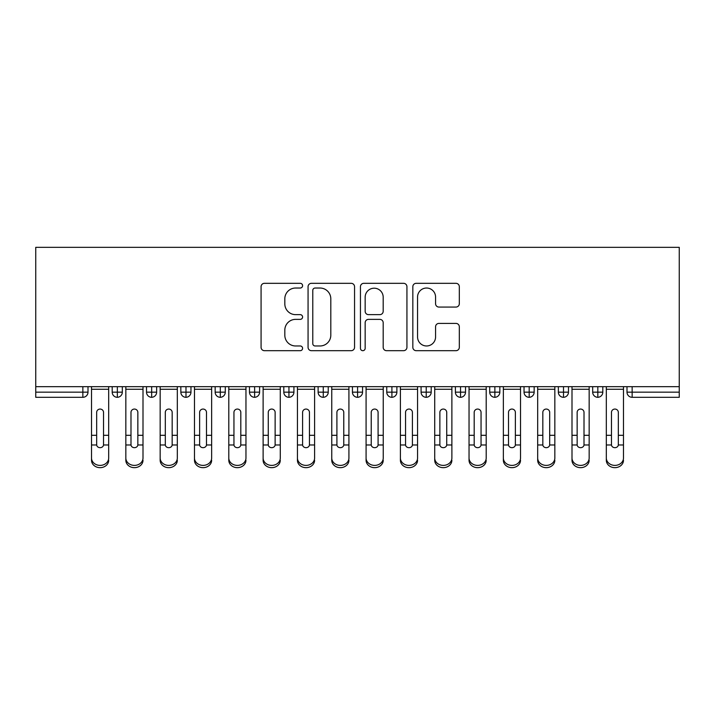 <?xml version="1.0" encoding="UTF-8"?>
<svg xmlns="http://www.w3.org/2000/svg" width="715" height="715" viewBox="0 0 715 715"><rect width="100%" height="100%" fill="white"/><g stroke="black" fill="none" stroke-linecap="round" stroke-linejoin="round"><path stroke-width="1.07" d="M302.588 285.669A2.36 2.36 0 0 0 300.229 283.319L264.443 283.319A3.369 3.369 0 0 0 261.073 286.688L261.073 347.32A3.369 3.369 0 0 0 264.443 350.69L300.229 350.69A2.36 2.36 0 0 0 302.588 348.33A2.36 2.36 0 0 0 300.229 345.971L295.599 345.971A10.779 10.779 0 0 1 284.82 335.192L284.82 330.142A10.779 10.779 0 0 1 295.599 319.364L300.229 319.364A2.36 2.36 0 0 0 302.588 317.004A2.36 2.36 0 0 0 300.229 314.645L295.599 314.645A10.779 10.779 0 0 1 284.82 303.866L284.82 298.807A10.779 10.779 0 0 1 295.599 288.029L300.229 288.029A2.36 2.36 0 0 0 302.588 285.669M455.956 307.066A3.369 3.369 0 0 0 459.316 303.696L459.316 286.688A3.369 3.369 0 0 0 455.956 283.319L416.202 283.319A3.369 3.369 0 0 0 412.832 286.688L412.832 347.32A3.369 3.369 0 0 0 416.202 350.69L455.956 350.69A3.369 3.369 0 0 0 459.316 347.32L459.316 326.773A3.369 3.369 0 0 0 455.956 323.403L438.939 323.403A3.369 3.369 0 0 0 435.569 326.773L435.569 336.962A9.009 9.009 0 0 1 426.56 345.971A9.009 9.009 0 0 1 417.551 336.962L417.551 297.047A9.009 9.009 0 0 1 426.56 288.029A9.009 9.009 0 0 1 435.569 297.047L435.569 303.696A3.369 3.369 0 0 0 438.939 307.066L455.956 307.066M35.75 386.672L35.75 247.336L679.25 247.336L679.25 386.672L35.75 386.672L35.75 392.16L82.851 392.16L82.851 386.672M354.551 286.688A3.369 3.369 0 0 0 351.181 283.319L311.436 283.319A3.369 3.369 0 0 0 308.067 286.688L308.067 347.32A3.369 3.369 0 0 0 311.436 350.69L351.181 350.69A3.369 3.369 0 0 0 354.551 347.32L354.551 286.688M363.819 283.319L403.564 283.319A3.369 3.369 0 0 1 406.933 286.688L406.933 347.32A3.369 3.369 0 0 1 403.564 350.69L386.556 350.69A3.369 3.369 0 0 1 383.186 347.32L383.186 322.733A3.369 3.369 0 0 0 379.817 319.364L368.529 319.364A3.369 3.369 0 0 0 365.159 322.733L365.159 348.33A2.36 2.36 0 0 1 362.809 350.69A2.36 2.36 0 0 1 360.449 348.33L360.449 286.688A3.369 3.369 0 0 1 363.819 283.319M87.999 386.672L87.999 392.16A5.148 5.148 0 0 1 82.851 397.308L35.75 397.308L35.75 392.16M679.25 397.308L632.149 397.308A5.148 5.148 0 0 1 627.001 392.16L627.001 386.672L627.001 392.16A5.148 5.148 0 0 0 632.149 397.308L632.149 392.16L679.25 392.16L679.25 397.308M679.25 386.672L679.25 392.16M117.349 397.308A5.148 5.148 0 0 1 112.201 392.16L112.201 386.672L112.201 392.16A5.148 5.148 0 0 0 117.349 397.308A5.148 5.148 0 0 0 122.319 392.169L122.319 386.672L122.319 392.16A5.148 5.148 0 0 1 117.349 397.308L117.349 392.16L122.319 392.16M117.349 386.672L117.349 392.16L112.201 392.16M82.851 397.308A5.148 5.148 0 0 0 87.999 392.16A5.148 5.148 0 0 1 82.851 397.308L82.851 392.16L87.999 392.16M151.669 386.672L151.669 392.16L146.521 392.16L146.521 386.672L146.521 392.16A5.148 5.148 0 0 0 151.669 397.308A5.148 5.148 0 0 0 156.639 392.169L156.639 386.672L156.639 392.16A5.148 5.148 0 0 1 151.669 397.308A5.148 5.148 0 0 1 146.521 392.16A5.148 5.148 0 0 0 151.669 397.308L151.669 392.16L156.639 392.16M185.989 386.672L185.989 392.16L180.841 392.16L180.841 386.672L180.841 392.16A5.148 5.148 0 0 0 185.989 397.308A5.148 5.148 0 0 0 190.959 392.169L190.959 386.672L190.959 392.16A5.148 5.148 0 0 1 185.989 397.308A5.148 5.148 0 0 1 180.841 392.16A5.148 5.148 0 0 0 185.989 397.308L185.989 392.16L190.959 392.16M220.309 386.672L220.309 397.308A5.148 5.148 0 0 1 215.161 392.16L215.161 386.672L215.161 392.16A5.148 5.148 0 0 0 220.309 397.308A5.148 5.148 0 0 0 225.279 392.169L225.279 386.672M254.629 386.672L254.629 397.308A5.148 5.148 0 0 1 249.481 392.16A5.148 5.148 0 0 0 254.629 397.308A5.148 5.148 0 0 1 249.481 392.16L249.481 386.672M259.599 386.672L259.599 392.16A5.148 5.148 0 0 1 254.629 397.308A5.148 5.148 0 0 0 259.599 392.169L249.481 392.16M288.949 386.672L288.949 392.16L283.801 392.16L283.801 386.672L283.801 392.16A5.148 5.148 0 0 0 288.949 397.308A5.148 5.148 0 0 0 293.919 392.169L293.919 386.672L293.919 392.16A5.148 5.148 0 0 1 288.949 397.308A5.148 5.148 0 0 1 283.801 392.16A5.148 5.148 0 0 0 288.949 397.308L288.949 392.16L293.919 392.16M323.269 397.308A5.148 5.148 0 0 1 318.121 392.16L318.121 386.672L318.121 392.16A5.148 5.148 0 0 0 323.269 397.308A5.148 5.148 0 0 0 328.239 392.169L328.239 386.672L328.239 392.16A5.148 5.148 0 0 1 323.269 397.308L323.269 392.16L328.239 392.16M357.589 386.672L357.589 392.16L352.441 392.16L352.441 386.672L352.441 392.16A5.148 5.148 0 0 0 357.589 397.308A5.148 5.148 0 0 0 362.559 392.169L362.559 386.672L362.559 392.16A5.148 5.148 0 0 1 357.589 397.308A5.148 5.148 0 0 1 352.441 392.16A5.148 5.148 0 0 0 357.589 397.308L357.589 392.16L362.559 392.16M391.909 386.672L391.909 397.308A5.148 5.148 0 0 1 386.761 392.16L386.761 386.672L386.761 392.16A5.148 5.148 0 0 0 391.909 397.308A5.148 5.148 0 0 0 396.879 392.169L396.879 386.672M426.229 386.672L426.229 397.308A5.148 5.148 0 0 1 421.081 392.16L421.081 386.672L421.081 392.16A5.148 5.148 0 0 0 426.229 397.308A5.148 5.148 0 0 0 431.199 392.169L431.199 386.672M460.549 386.672L460.549 397.308A5.148 5.148 0 0 1 455.401 392.16L455.401 386.672L455.401 392.16A5.148 5.148 0 0 0 460.549 397.308A5.148 5.148 0 0 0 465.519 392.169L465.519 386.672M494.869 386.672L494.869 392.16L489.721 392.16L489.721 386.672L489.721 392.16A5.148 5.148 0 0 0 494.869 397.308A5.148 5.148 0 0 0 499.839 392.169L499.839 386.672L499.839 392.16A5.148 5.148 0 0 1 494.869 397.308A5.148 5.148 0 0 1 489.721 392.16A5.148 5.148 0 0 0 494.869 397.308L494.869 392.16L499.839 392.16M529.189 386.672L529.189 392.16L524.041 392.16L524.041 386.672L524.041 392.16A5.148 5.148 0 0 0 529.189 397.308A5.148 5.148 0 0 0 534.159 392.169L534.159 386.672L534.159 392.16A5.148 5.148 0 0 1 529.189 397.308A5.148 5.148 0 0 1 524.041 392.16A5.148 5.148 0 0 0 529.189 397.308L529.189 392.16L534.159 392.16M563.509 386.672L563.509 392.16L558.361 392.16L558.361 386.672L558.361 392.16A5.148 5.148 0 0 0 563.509 397.308A5.148 5.148 0 0 0 568.479 392.169L568.479 386.672L568.479 392.16A5.148 5.148 0 0 1 563.509 397.308A5.148 5.148 0 0 1 558.361 392.16A5.148 5.148 0 0 0 563.509 397.308L563.509 392.16L568.479 392.16M597.829 386.672L597.829 397.308A5.148 5.148 0 0 1 592.681 392.16L592.681 386.672L592.681 392.16A5.148 5.148 0 0 0 597.829 397.308A5.148 5.148 0 0 0 602.799 392.169L602.799 386.672M323.269 386.672L323.269 392.16L318.121 392.16M315.136 288.029A2.36 2.36 0 0 0 312.777 290.388L312.777 343.611A2.36 2.36 0 0 0 315.136 345.971L320.025 345.971A10.779 10.779 0 0 0 330.804 335.192L330.804 298.807A10.779 10.779 0 0 0 320.025 288.029L315.136 288.029M383.186 297.208A9.009 9.009 0 0 0 374.177 288.199A9.009 9.009 0 0 0 365.159 297.208L365.159 311.275A3.369 3.369 0 0 0 368.529 314.645L379.817 314.645A3.369 3.369 0 0 0 383.186 311.275L383.186 297.208M103.532 434.184L103.532 412.385A3.432 3.325 -0 0 0 100.1 409.06A3.432 3.325 0 0 1 103.532 412.385L103.523 444.98A3.432 2.949 180 0 1 100.1 447.679A3.432 2.949 180 0 1 96.677 444.98L96.668 435.301L91.52 435.301L91.52 458.011A8.58 7.373 -0 0 0 100.1 465.394A8.58 7.373 -0 0 0 108.68 458.011L108.68 447.259M108.68 460.29A8.58 7.373 180 0 1 100.1 467.664A8.58 7.373 180 0 1 91.52 460.29L91.52 458.011M96.668 435.301L96.668 412.385A3.432 3.325 0 0 1 100.1 409.06M108.68 386.672L108.68 458.011M91.52 386.672L91.52 435.301M137.852 434.184L137.852 412.385A3.432 3.325 -0 0 0 134.42 409.06A3.432 3.325 0 0 1 137.852 412.385L137.843 444.98A3.432 2.949 180 0 1 134.42 447.679A3.432 2.949 180 0 1 130.997 444.98L130.988 435.301L125.84 435.301L125.84 458.011A8.58 7.373 -0 0 0 134.42 465.394A8.58 7.373 -0 0 0 143 458.011L143 447.259M172.172 434.184L172.172 412.385A3.432 3.325 -0 0 0 168.74 409.06A3.432 3.325 0 0 1 172.172 412.385L172.163 444.98A3.432 2.949 180 0 1 168.74 447.679A3.432 2.949 180 0 1 165.317 444.98L165.308 435.301L160.16 435.301L160.16 458.011A8.58 7.373 -0 0 0 168.74 465.394A8.58 7.373 -0 0 0 177.32 458.011L177.32 447.259M206.492 434.184L206.492 412.385A3.432 3.325 -0 0 0 203.06 409.06A3.432 3.325 0 0 1 206.492 412.385L206.483 444.98A3.432 2.949 180 0 1 203.06 447.679A3.432 2.949 180 0 1 199.637 444.98L199.628 435.301L194.48 435.301L194.48 458.011A8.58 7.373 -0 0 0 203.06 465.394A8.58 7.373 -0 0 0 211.64 458.011L211.64 447.259M240.812 434.184L240.812 412.385A3.432 3.325 -0 0 0 237.38 409.06A3.432 3.325 0 0 1 240.812 412.385L240.803 444.98A3.432 2.949 180 0 1 237.38 447.679A3.432 2.949 180 0 1 233.957 444.98L233.948 435.301L228.8 435.301L228.8 458.011A8.58 7.373 -0 0 0 237.38 465.394A8.58 7.373 -0 0 0 245.96 458.011L245.96 447.259M143 460.29A8.58 7.373 180 0 1 134.42 467.664A8.58 7.373 180 0 1 125.84 460.29L125.84 458.011M130.988 435.301L130.988 412.385A3.432 3.325 0 0 1 134.42 409.06M143 386.672L143 458.011M125.84 386.672L125.84 435.301M177.32 460.29A8.58 7.373 180 0 1 168.74 467.664A8.58 7.373 180 0 1 160.16 460.29L160.16 458.011M165.308 435.301L165.308 412.385A3.432 3.325 0 0 1 168.74 409.06M177.32 386.672L177.32 458.011M160.16 386.672L160.16 435.301M211.64 460.29A8.58 7.373 180 0 1 203.06 467.664A8.58 7.373 180 0 1 194.48 460.29L194.48 458.011M199.628 435.301L199.628 412.385A3.432 3.325 0 0 1 203.06 409.06M211.64 386.672L211.64 458.011M194.48 386.672L194.48 435.301M245.96 460.29A8.58 7.373 180 0 1 237.38 467.664A8.58 7.373 180 0 1 228.8 460.29L228.8 458.011M233.948 435.301L233.948 412.385A3.432 3.325 0 0 1 237.38 409.06M245.96 386.672L245.96 458.011M228.8 386.672L228.8 435.301M275.132 434.184L275.132 412.385A3.432 3.325 -0 0 0 271.7 409.06A3.432 3.325 0 0 1 275.132 412.385L275.123 444.98A3.432 2.949 180 0 1 271.7 447.679A3.432 2.949 180 0 1 268.277 444.98L268.268 435.301L263.12 435.301L263.12 458.011A8.58 7.373 -0 0 0 271.7 465.394A8.58 7.373 -0 0 0 280.28 458.011L280.28 447.259M280.28 460.29A8.58 7.373 180 0 1 271.7 467.664A8.58 7.373 180 0 1 263.12 460.29L263.12 458.011M268.268 435.301L268.268 412.385A3.432 3.325 0 0 1 271.7 409.06M280.28 386.672L280.28 458.011M263.12 386.672L263.12 435.301M309.452 434.184L309.452 412.385A3.432 3.325 -0 0 0 306.02 409.06A3.432 3.325 0 0 1 309.452 412.385L309.443 444.98A3.432 2.949 180 0 1 306.02 447.679A3.432 2.949 180 0 1 302.597 444.98L302.588 435.301L297.44 435.301L297.44 458.011A8.58 7.373 -0 0 0 306.02 465.394A8.58 7.373 -0 0 0 314.6 458.011L314.6 447.259M343.772 434.184L343.772 412.385A3.432 3.325 -0 0 0 340.34 409.06A3.432 3.325 0 0 1 343.772 412.385L343.763 444.98A3.432 2.949 180 0 1 340.34 447.679A3.432 2.949 180 0 1 336.917 444.98L336.908 435.301L331.76 435.301L331.76 458.011A8.58 7.373 -0 0 0 340.34 465.394A8.58 7.373 -0 0 0 348.92 458.011L348.92 447.259M378.092 434.184L378.092 412.385A3.432 3.325 -0 0 0 374.66 409.06A3.432 3.325 0 0 1 378.092 412.385L378.083 444.98A3.432 2.949 180 0 1 374.66 447.679A3.432 2.949 180 0 1 371.237 444.98L371.228 435.301L366.08 435.301L366.08 458.011A8.58 7.373 -0 0 0 374.66 465.394A8.58 7.373 -0 0 0 383.24 458.011L383.24 447.259M314.6 460.29A8.58 7.373 180 0 1 306.02 467.664A8.58 7.373 180 0 1 297.44 460.29L297.44 458.011M302.588 435.301L302.588 412.385A3.432 3.325 0 0 1 306.02 409.06M314.6 386.672L314.6 458.011M297.44 386.672L297.44 435.301M348.92 460.29A8.58 7.373 180 0 1 340.34 467.664A8.58 7.373 180 0 1 331.76 460.29L331.76 458.011M336.908 435.301L336.908 412.385A3.432 3.325 0 0 1 340.34 409.06M348.92 386.672L348.92 458.011M331.76 386.672L331.76 435.301M383.24 460.29A8.58 7.373 180 0 1 374.66 467.664A8.58 7.373 180 0 1 366.08 460.29L366.08 458.011M371.228 435.301L371.228 412.385A3.432 3.325 0 0 1 374.66 409.06M383.24 386.672L383.24 458.011M366.08 386.672L366.08 435.301M412.412 434.184L412.412 412.385A3.432 3.325 -0 0 0 408.98 409.06A3.432 3.325 0 0 1 412.412 412.385L412.403 444.98A3.432 2.949 180 0 1 408.98 447.679A3.432 2.949 180 0 1 405.557 444.98L405.548 435.301L400.4 435.301L400.4 458.011A8.58 7.373 -0 0 0 408.98 465.394A8.58 7.373 -0 0 0 417.56 458.011L417.56 447.259M417.56 460.29A8.58 7.373 180 0 1 408.98 467.664A8.58 7.373 180 0 1 400.4 460.29L400.4 458.011M405.548 435.301L405.548 412.385A3.432 3.325 0 0 1 408.98 409.06M417.56 386.672L417.56 458.011M400.4 386.672L400.4 435.301M446.732 434.184L446.732 412.385A3.432 3.325 -0 0 0 443.3 409.06A3.432 3.325 0 0 1 446.732 412.385L446.723 444.98A3.432 2.949 180 0 1 443.3 447.679A3.432 2.949 180 0 1 439.877 444.98L439.868 435.301L434.72 435.301L434.72 458.011A8.58 7.373 -0 0 0 443.3 465.394A8.58 7.373 -0 0 0 451.88 458.011L451.88 447.259M451.88 460.29A8.58 7.373 180 0 1 443.3 467.664A8.58 7.373 180 0 1 434.72 460.29L434.72 458.011M439.868 435.301L439.868 412.385A3.432 3.325 0 0 1 443.3 409.06M451.88 386.672L451.88 458.011M434.72 386.672L434.72 435.301M481.052 434.184L481.052 412.385A3.432 3.325 -0 0 0 477.62 409.06A3.432 3.325 0 0 1 481.052 412.385L481.043 444.98A3.432 2.949 180 0 1 477.62 447.679A3.432 2.949 180 0 1 474.197 444.98L474.188 435.301L469.04 435.301L469.04 458.011A8.58 7.373 -0 0 0 477.62 465.394A8.58 7.373 -0 0 0 486.2 458.011L486.2 447.259M469.04 460.29L469.04 458.011L469.04 460.29A8.58 7.373 180 0 0 477.62 467.664A8.58 7.373 180 0 0 486.2 460.29M474.188 435.301L474.188 412.385A3.432 3.325 0 0 1 477.62 409.06M486.2 386.672L486.2 458.011M469.04 386.672L469.04 435.301M515.372 434.184L515.372 412.385A3.432 3.325 -0 0 0 511.94 409.06A3.432 3.325 0 0 1 515.372 412.385L515.363 444.98A3.432 2.949 180 0 1 511.94 447.679A3.432 2.949 180 0 1 508.517 444.98L508.508 435.301L503.36 435.301L503.36 458.011A8.58 7.373 -0 0 0 511.94 465.394A8.58 7.373 -0 0 0 520.52 458.011L520.52 447.259M503.36 460.29L503.36 458.011L503.36 460.29A8.58 7.373 180 0 0 511.94 467.664A8.58 7.373 180 0 0 520.52 460.29M508.508 435.301L508.508 412.385A3.432 3.325 0 0 1 511.94 409.06M520.52 386.672L520.52 458.011M503.36 386.672L503.36 435.301M549.692 434.184L549.692 412.385A3.432 3.325 -0 0 0 546.26 409.06A3.432 3.325 0 0 1 549.692 412.385L549.683 444.98A3.432 2.949 180 0 1 546.26 447.679A3.432 2.949 180 0 1 542.837 444.98L542.828 435.301L537.68 435.301L537.68 458.011A8.58 7.373 -0 0 0 546.26 465.394A8.58 7.373 -0 0 0 554.84 458.011L554.84 447.259M537.68 460.29L537.68 458.011L537.68 460.29A8.58 7.373 180 0 0 546.26 467.664A8.58 7.373 180 0 0 554.84 460.29M542.828 435.301L542.828 412.385A3.432 3.325 0 0 1 546.26 409.06M554.84 386.672L554.84 458.011M537.68 386.672L537.68 435.301M584.012 434.184L584.012 412.385A3.432 3.325 -0 0 0 580.58 409.06A3.432 3.325 0 0 1 584.012 412.385L584.003 444.98A3.432 2.949 180 0 1 580.58 447.679A3.432 2.949 180 0 1 577.157 444.98L577.148 435.301L572 435.301L572 458.011A8.58 7.373 -0 0 0 580.58 465.394A8.58 7.373 -0 0 0 589.16 458.011L589.16 447.259M572 460.29L572 458.011L572 460.29A8.58 7.373 180 0 0 580.58 467.664A8.58 7.373 180 0 0 589.16 460.29M577.148 435.301L577.148 412.385A3.432 3.325 0 0 1 580.58 409.06M589.16 386.672L589.16 458.011M572 386.672L572 435.301M618.332 434.184L618.332 412.385A3.432 3.325 -0 0 0 614.9 409.06A3.432 3.325 0 0 1 618.332 412.385L618.323 444.98A3.432 2.949 180 0 1 614.9 447.679A3.432 2.949 180 0 1 611.477 444.98L611.468 435.301L606.32 435.301L606.32 458.011A8.58 7.373 -0 0 0 614.9 465.394A8.58 7.373 -0 0 0 623.48 458.011L623.48 447.259M606.32 460.29L606.32 458.011L606.32 460.29A8.58 7.373 180 0 0 614.9 467.664A8.58 7.373 180 0 0 623.48 460.29M611.468 435.301L611.468 412.385A3.432 3.325 0 0 1 614.9 409.06M623.48 386.672L623.48 458.011M606.32 386.672L606.32 435.301M632.149 386.672L632.149 392.16L627.001 392.16A5.148 5.148 0 0 0 632.149 397.308M215.161 392.16A5.148 5.148 0 0 0 220.309 397.308A5.148 5.148 0 0 0 225.279 392.169L215.161 392.16M386.761 392.16A5.148 5.148 0 0 0 391.909 397.308A5.148 5.148 0 0 0 396.879 392.169L386.761 392.16M421.081 392.16A5.148 5.148 0 0 0 426.229 397.308A5.148 5.148 0 0 0 431.199 392.169L421.081 392.16M455.401 392.16A5.148 5.148 0 0 0 460.549 397.308A5.148 5.148 0 0 0 465.519 392.169L455.401 392.16M592.681 392.16A5.148 5.148 0 0 0 597.829 397.308A5.148 5.148 0 0 0 602.799 392.169L592.681 392.16M108.68 435.301L103.532 435.301M108.68 389.264L91.52 389.264M96.677 444.98L91.52 444.98M108.68 444.98L103.523 444.98M143 435.301L137.852 435.301M143 389.264L125.84 389.264M130.997 444.98L125.84 444.98M143 444.98L137.843 444.98M177.32 435.301L172.172 435.301M177.32 389.264L160.16 389.264M165.317 444.98L160.16 444.98M177.32 444.98L172.163 444.98M211.64 435.301L206.492 435.301M211.64 389.264L194.48 389.264M199.637 444.98L194.48 444.98M211.64 444.98L206.483 444.98M245.96 435.301L240.812 435.301M245.96 389.264L228.8 389.264M233.957 444.98L228.8 444.98M245.96 444.98L240.803 444.98M280.28 435.301L275.132 435.301M280.28 389.264L263.12 389.264M268.277 444.98L263.12 444.98M280.28 444.98L275.123 444.98M314.6 435.301L309.452 435.301M314.6 389.264L297.44 389.264M302.597 444.98L297.44 444.98M314.6 444.98L309.443 444.98M348.92 435.301L343.772 435.301M348.92 389.264L331.76 389.264M336.917 444.98L331.76 444.98M348.92 444.98L343.763 444.98M383.24 435.301L378.092 435.301M383.24 389.264L366.08 389.264M371.237 444.98L366.08 444.98M383.24 444.98L378.083 444.98M417.56 435.301L412.412 435.301M417.56 389.264L400.4 389.264M405.557 444.98L400.4 444.98M417.56 444.98L412.403 444.98M451.88 435.301L446.732 435.301M451.88 389.264L434.72 389.264M439.877 444.98L434.72 444.98M451.88 444.98L446.723 444.98M486.2 435.301L481.052 435.301M486.2 389.264L469.04 389.264M474.197 444.98L469.04 444.98M486.2 444.98L481.043 444.98M520.52 435.301L515.372 435.301M520.52 389.264L503.36 389.264M508.517 444.98L503.36 444.98M520.52 444.98L515.363 444.98M554.84 435.301L549.692 435.301M554.84 389.264L537.68 389.264M542.837 444.98L537.68 444.98M554.84 444.98L549.683 444.98M589.16 435.301L584.012 435.301M589.16 389.264L572 389.264M577.157 444.98L572 444.98M589.16 444.98L584.003 444.98M623.48 435.301L618.332 435.301M623.48 389.264L606.32 389.264M611.477 444.98L606.32 444.98M623.48 444.98L618.323 444.98"/></g></svg>
